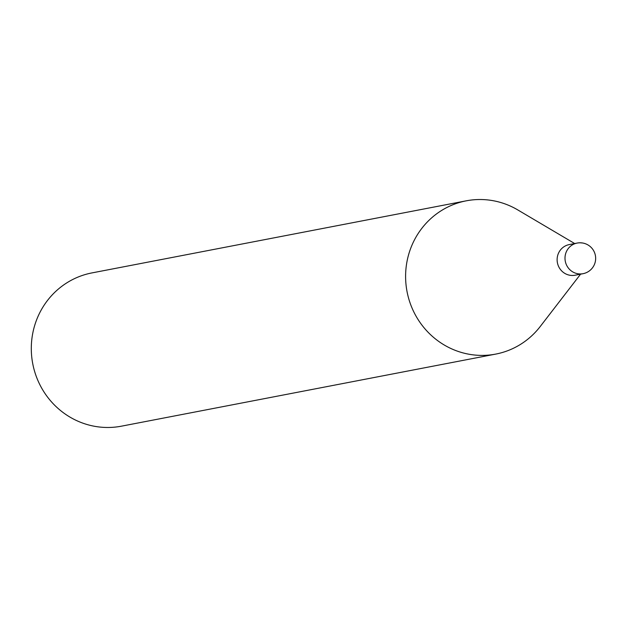 <?xml version="1.0" encoding="UTF-8"?>
<svg xmlns="http://www.w3.org/2000/svg" width="627" height="627" viewBox="0 0 627 627"><rect width="100%" height="100%" fill="white"/><g stroke="black" fill="none" stroke-linecap="round" stroke-linejoin="round"><path stroke-width="0.94" d="M583.008 273.693A15.589 15.589 0 0 0 582.24 242.947A15.589 15.589 0 0 0 577.114 243.072L569.238 244.593A15.589 15.048 79.1 0 0 557.129 260.276A15.589 15.048 79.1 0 0 570.343 275.331A15.589 15.048 79.1 0 0 575.131 275.214L583.008 273.693A15.589 15.048 -100.9 0 1 578.219 273.811A15.589 15.048 -100.9 0 1 565.107 256.278A15.589 15.048 -100.9 0 1 577.114 243.072A15.589 15.048 -100.9 0 1 581.903 242.955M574.677 243.542L517.769 209.92A78.038 75.311 79.1 0 0 490.212 200.232A78.038 75.311 79.1 0 0 466.245 200.828A78.038 75.311 79.1 0 0 405.653 279.336A78.038 75.311 79.1 0 0 471.794 354.686A78.038 75.311 79.1 0 0 495.761 354.09A78.038 75.311 79.1 0 0 540.223 326.518L580.578 274.164M466.245 200.828L91.95 272.91A78.038 75.311 79.1 0 0 31.35 351.418A78.038 75.311 79.1 0 0 97.498 426.768A78.038 75.311 79.1 0 0 121.458 426.172L495.761 354.09"/></g></svg>
